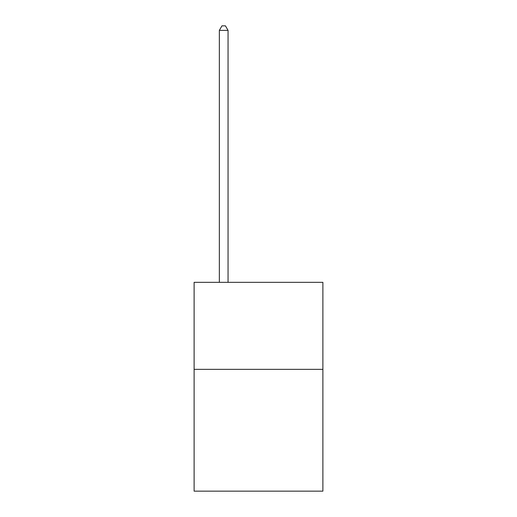<?xml version="1.0" encoding="UTF-8"?>
<svg xmlns="http://www.w3.org/2000/svg" width="517" height="517" viewBox="0 0 517 517"><rect width="100%" height="100%" fill="white"/><g stroke="black" fill="none" stroke-linecap="round" stroke-linejoin="round"><path stroke-width="0.78" d="M322.886 369.345L322.886 491.15L194.114 491.15L194.114 282.34L322.886 282.34L322.886 369.345L194.114 369.345M228.049 282.34L228.049 30.374L219.35 30.374L219.35 282.34M219.35 30.374L221.961 25.85L225.438 25.85L228.049 30.374"/></g></svg>
